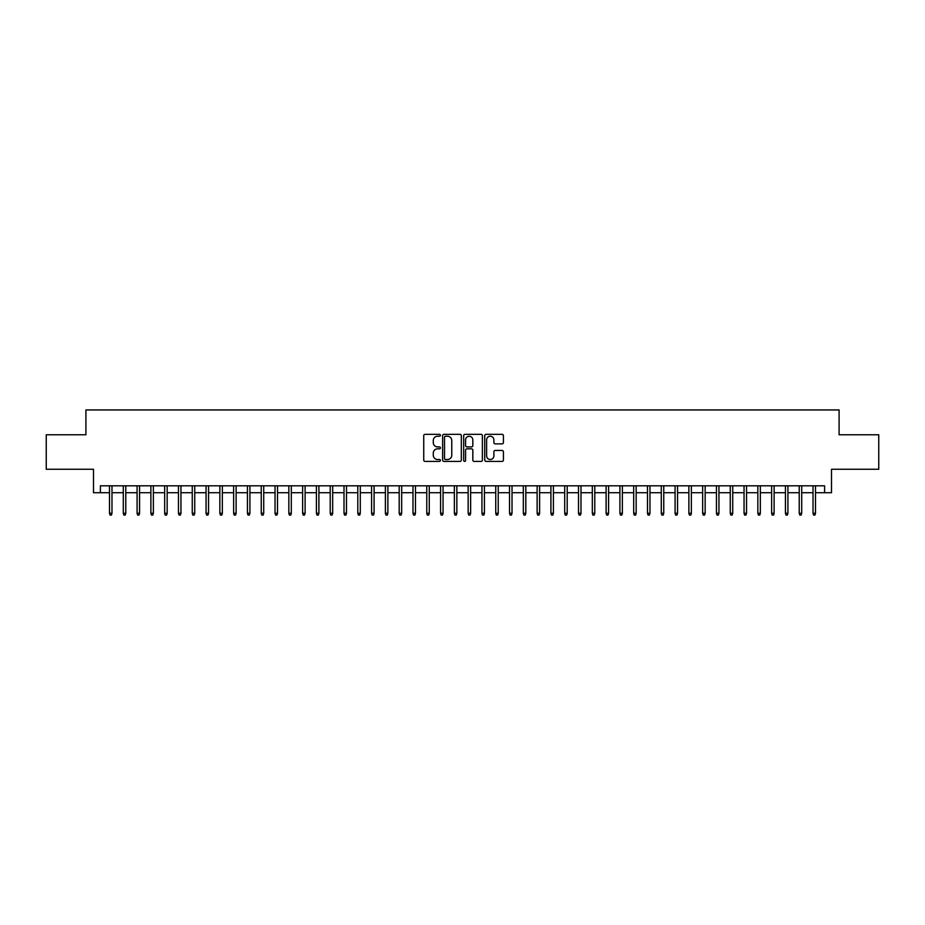 <?xml version="1.0" encoding="UTF-8"?>
<svg xmlns="http://www.w3.org/2000/svg" width="925" height="925" viewBox="0 0 925 925"><rect width="100%" height="100%" fill="white"/><g stroke="black" fill="none" stroke-linecap="round" stroke-linejoin="round"><path stroke-width="1.39" d="M440.427 435.282A0.948 0.948 0 0 0 439.479 434.334L425.095 434.334A1.353 1.353 0 0 0 423.743 435.687L423.743 460.06A1.353 1.353 0 0 0 425.095 461.413L439.479 461.413A0.948 0.948 0 0 0 440.427 460.465A0.948 0.948 0 0 0 439.479 459.517L437.618 459.517A4.336 4.336 0 0 1 433.282 455.192L433.282 453.158A4.336 4.336 0 0 1 437.618 448.822L439.479 448.822A0.948 0.948 0 0 0 440.427 447.873A0.948 0.948 0 0 0 439.479 446.925L437.618 446.925A4.336 4.336 0 0 1 433.282 442.601L433.282 440.566A4.336 4.336 0 0 1 437.618 436.23L439.479 436.23A0.948 0.948 0 0 0 440.427 435.282M502.067 443.884A1.353 1.353 0 0 0 503.42 442.532L503.42 435.687A1.353 1.353 0 0 0 502.067 434.334L486.099 434.334A1.353 1.353 0 0 0 484.735 435.687L484.735 460.06A1.353 1.353 0 0 0 486.099 461.413L502.067 461.413A1.353 1.353 0 0 0 503.42 460.06L503.42 451.805A1.353 1.353 0 0 0 502.067 450.452L495.233 450.452A1.353 1.353 0 0 0 493.881 451.805L493.881 455.898A3.619 3.619 0 0 1 490.262 459.517A3.619 3.619 0 0 1 486.631 455.898L486.631 439.861A3.619 3.619 0 0 1 490.262 436.23A3.619 3.619 0 0 1 493.881 439.861L493.881 442.532A1.353 1.353 0 0 0 495.233 443.884L502.067 443.884M100.397 492.713L100.397 485.81L824.603 485.81L824.603 492.713L831.506 492.713L831.506 469.264L878.75 469.264L878.75 434.773L839.091 434.773L839.091 409.948L85.909 409.948L85.909 434.773L46.25 434.773L46.25 469.264L93.494 469.264L93.494 492.713L109.497 492.713M461.321 435.687A1.353 1.353 0 0 0 459.956 434.334L443.988 434.334A1.353 1.353 0 0 0 442.624 435.687L442.624 460.06A1.353 1.353 0 0 0 443.988 461.413L459.956 461.413A1.353 1.353 0 0 0 461.321 460.06L461.321 435.687M465.044 434.334L481.012 434.334A1.353 1.353 0 0 1 482.376 435.687L482.376 460.06A1.353 1.353 0 0 1 481.012 461.413L474.178 461.413A1.353 1.353 0 0 1 472.825 460.06L472.825 450.174A1.353 1.353 0 0 0 471.472 448.822L466.94 448.822A1.353 1.353 0 0 0 465.576 450.174L465.576 460.465A0.948 0.948 0 0 1 464.627 461.413A0.948 0.948 0 0 1 463.679 460.465L463.679 435.687A1.353 1.353 0 0 1 465.044 434.334M111.983 492.713L123.291 492.713M125.777 492.713L137.085 492.713M139.571 492.713L150.879 492.713M153.365 492.713L164.673 492.713M167.159 492.713L178.467 492.713M180.953 492.713L192.261 492.713M194.747 492.713L206.055 492.713M208.541 492.713L219.849 492.713M222.335 492.713L233.643 492.713M236.129 492.713L247.438 492.713M249.923 492.713L261.243 492.713M263.718 492.713L275.037 492.713M277.512 492.713L288.831 492.713M291.306 492.713L302.625 492.713M305.1 492.713L316.419 492.713M318.894 492.713L330.213 492.713M332.688 492.713L344.007 492.713M346.493 492.713L357.802 492.713M360.288 492.713L371.596 492.713M374.082 492.713L385.39 492.713M387.876 492.713L399.184 492.713M401.67 492.713L412.978 492.713M415.464 492.713L426.772 492.713M429.258 492.713L440.566 492.713M443.052 492.713L454.36 492.713M456.846 492.713L468.154 492.713M470.64 492.713L481.948 492.713M484.434 492.713L495.742 492.713M498.228 492.713L509.536 492.713M512.022 492.713L523.33 492.713M525.816 492.713L537.124 492.713M539.61 492.713L550.918 492.713M553.404 492.713L564.712 492.713M567.198 492.713L578.507 492.713M580.993 492.713L592.312 492.713M594.787 492.713L606.106 492.713M608.581 492.713L619.9 492.713M622.375 492.713L633.694 492.713M636.169 492.713L647.488 492.713M649.963 492.713L661.282 492.713M663.757 492.713L675.077 492.713M677.562 492.713L688.871 492.713M691.357 492.713L702.665 492.713M705.151 492.713L716.459 492.713M718.945 492.713L730.253 492.713M732.739 492.713L744.047 492.713M746.533 492.713L757.841 492.713M760.327 492.713L771.635 492.713M774.121 492.713L785.429 492.713M787.915 492.713L799.223 492.713M801.709 492.713L813.017 492.713M815.503 492.713L824.603 492.713M445.468 436.23A0.948 0.948 0 0 0 444.52 437.178L444.52 458.58A0.948 0.948 0 0 0 445.468 459.517L447.434 459.517A4.336 4.336 0 0 0 451.77 455.192L451.77 440.566A4.336 4.336 0 0 0 447.434 436.23L445.468 436.23M472.825 439.918A3.619 3.619 0 0 0 469.206 436.299A3.619 3.619 0 0 0 465.576 439.918L465.576 445.572A1.353 1.353 0 0 0 466.94 446.925L471.472 446.925A1.353 1.353 0 0 0 472.825 445.572L472.825 439.918M109.497 513.259L110.052 515.052L111.428 515.052L111.983 513.259L109.497 513.259L109.497 485.81M111.983 513.259L111.983 485.81M123.291 513.259L123.846 515.052L125.222 515.052L125.777 513.259L123.291 513.259L123.291 485.81M125.777 513.259L125.777 485.81M137.085 513.259L137.64 515.052L139.016 515.052L139.571 513.259L137.085 513.259L137.085 485.81M139.571 513.259L139.571 485.81M150.879 513.259L151.434 515.052L152.81 515.052L153.365 513.259L150.879 513.259L150.879 485.81M153.365 513.259L153.365 485.81M164.673 513.259L165.228 515.052L166.604 515.052L167.159 513.259L164.673 513.259L164.673 485.81M167.159 513.259L167.159 485.81M178.467 513.259L179.022 515.052L180.398 515.052L180.953 513.259L178.467 513.259L178.467 485.81M180.953 513.259L180.953 485.81M192.261 513.259L192.816 515.052L194.192 515.052L194.747 513.259L192.261 513.259L192.261 485.81M194.747 513.259L194.747 485.81M206.055 513.259L206.61 515.052L207.986 515.052L208.541 513.259L206.055 513.259L206.055 485.81M208.541 513.259L208.541 485.81M219.849 513.259L220.404 515.052L221.78 515.052L222.335 513.259L219.849 513.259L219.849 485.81M222.335 513.259L222.335 485.81M233.643 513.259L234.198 515.052L235.574 515.052L236.129 513.259L233.643 513.259L233.643 485.81M236.129 513.259L236.129 485.81M247.438 513.259L247.992 515.052L249.38 515.052L249.923 513.259L247.438 513.259L247.438 485.81M249.923 513.259L249.923 485.81M261.243 513.259L261.787 515.052L263.174 515.052L263.718 513.259L261.243 513.259L261.243 485.81M263.718 513.259L263.718 485.81M275.037 513.259L275.581 515.052L276.968 515.052L277.512 513.259L275.037 513.259L275.037 485.81M277.512 513.259L277.512 485.81M288.831 513.259L289.375 515.052L290.762 515.052L291.306 513.259L288.831 513.259L288.831 485.81M291.306 513.259L291.306 485.81M302.625 513.259L303.169 515.052L304.556 515.052L305.1 513.259L302.625 513.259L302.625 485.81M305.1 513.259L305.1 485.81M316.419 513.259L316.963 515.052L318.35 515.052L318.894 513.259L316.419 513.259L316.419 485.81M318.894 513.259L318.894 485.81M330.213 513.259L330.757 515.052L332.144 515.052L332.688 513.259L330.213 513.259L330.213 485.81M332.688 513.259L332.688 485.81M344.007 513.259L344.562 515.052L345.938 515.052L346.493 513.259L344.007 513.259L344.007 485.81M346.493 513.259L346.493 485.81M357.802 513.259L358.357 515.052L359.733 515.052L360.288 513.259L357.802 513.259L357.802 485.81M360.288 513.259L360.288 485.81M371.596 513.259L372.151 515.052L373.527 515.052L374.082 513.259L371.596 513.259L371.596 485.81M374.082 513.259L374.082 485.81M385.39 513.259L385.945 515.052L387.321 515.052L387.876 513.259L385.39 513.259L385.39 485.81M387.876 513.259L387.876 485.81M399.184 513.259L399.739 515.052L401.115 515.052L401.67 513.259L399.184 513.259L399.184 485.81M401.67 513.259L401.67 485.81M412.978 513.259L413.533 515.052L414.909 515.052L415.464 513.259L412.978 513.259L412.978 485.81M415.464 513.259L415.464 485.81M426.772 513.259L427.327 515.052L428.703 515.052L429.258 513.259L426.772 513.259L426.772 485.81M429.258 513.259L429.258 485.81M440.566 513.259L441.121 515.052L442.497 515.052L443.052 513.259L440.566 513.259L440.566 485.81M443.052 513.259L443.052 485.81M454.36 513.259L454.915 515.052L456.291 515.052L456.846 513.259L454.36 513.259L454.36 485.81M456.846 513.259L456.846 485.81M468.154 513.259L468.709 515.052L470.085 515.052L470.64 513.259L468.154 513.259L468.154 485.81M470.64 513.259L470.64 485.81M481.948 513.259L482.503 515.052L483.879 515.052L484.434 513.259L481.948 513.259L481.948 485.81M484.434 513.259L484.434 485.81M495.742 513.259L496.297 515.052L497.673 515.052L498.228 513.259L495.742 513.259L495.742 485.81M498.228 513.259L498.228 485.81M509.536 513.259L510.091 515.052L511.467 515.052L512.022 513.259L509.536 513.259L509.536 485.81M512.022 513.259L512.022 485.81M523.33 513.259L523.885 515.052L525.261 515.052L525.816 513.259L523.33 513.259L523.33 485.81M525.816 513.259L525.816 485.81M537.124 513.259L537.679 515.052L539.055 515.052L539.61 513.259L537.124 513.259L537.124 485.81M539.61 513.259L539.61 485.81M550.918 513.259L551.473 515.052L552.849 515.052L553.404 513.259L550.918 513.259L550.918 485.81M553.404 513.259L553.404 485.81M564.712 513.259L565.268 515.052L566.643 515.052L567.198 513.259L564.712 513.259L564.712 485.81M567.198 513.259L567.198 485.81M578.507 513.259L579.062 515.052L580.438 515.052L580.993 513.259L578.507 513.259L578.507 485.81M580.993 513.259L580.993 485.81M592.312 513.259L592.856 515.052L594.243 515.052L594.787 513.259L592.312 513.259L592.312 485.81M594.787 513.259L594.787 485.81M606.106 513.259L606.65 515.052L608.037 515.052L608.581 513.259L606.106 513.259L606.106 485.81M608.581 513.259L608.581 485.81M619.9 513.259L620.444 515.052L621.831 515.052L622.375 513.259L619.9 513.259L619.9 485.81M622.375 513.259L622.375 485.81M633.694 513.259L634.238 515.052L635.625 515.052L636.169 513.259L633.694 513.259L633.694 485.81M636.169 513.259L636.169 485.81M647.488 513.259L648.032 515.052L649.419 515.052L649.963 513.259L647.488 513.259L647.488 485.81M649.963 513.259L649.963 485.81M661.282 513.259L661.826 515.052L663.213 515.052L663.757 513.259L661.282 513.259L661.282 485.81M663.757 513.259L663.757 485.81M675.077 513.259L675.62 515.052L677.007 515.052L677.562 513.259L675.077 513.259L675.077 485.81M677.562 513.259L677.562 485.81M688.871 513.259L689.426 515.052L690.802 515.052L691.357 513.259L688.871 513.259L688.871 485.81M691.357 513.259L691.357 485.81M702.665 513.259L703.22 515.052L704.596 515.052L705.151 513.259L702.665 513.259L702.665 485.81M705.151 513.259L705.151 485.81M716.459 513.259L717.014 515.052L718.39 515.052L718.945 513.259L716.459 513.259L716.459 485.81M718.945 513.259L718.945 485.81M730.253 513.259L730.808 515.052L732.184 515.052L732.739 513.259L730.253 513.259L730.253 485.81M732.739 513.259L732.739 485.81M744.047 513.259L744.602 515.052L745.978 515.052L746.533 513.259L744.047 513.259L744.047 485.81M746.533 513.259L746.533 485.81M757.841 513.259L758.396 515.052L759.772 515.052L760.327 513.259L757.841 513.259L757.841 485.81M760.327 513.259L760.327 485.81M771.635 513.259L772.19 515.052L773.566 515.052L774.121 513.259L771.635 513.259L771.635 485.81M774.121 513.259L774.121 485.81M785.429 513.259L785.984 515.052L787.36 515.052L787.915 513.259L785.429 513.259L785.429 485.81M787.915 513.259L787.915 485.81M799.223 513.259L799.778 515.052L801.154 515.052L801.709 513.259L799.223 513.259L799.223 485.81M801.709 513.259L801.709 485.81M813.017 513.259L813.572 515.052L814.948 515.052L815.503 513.259L813.017 513.259L813.017 485.81M815.503 513.259L815.503 485.81"/></g></svg>
